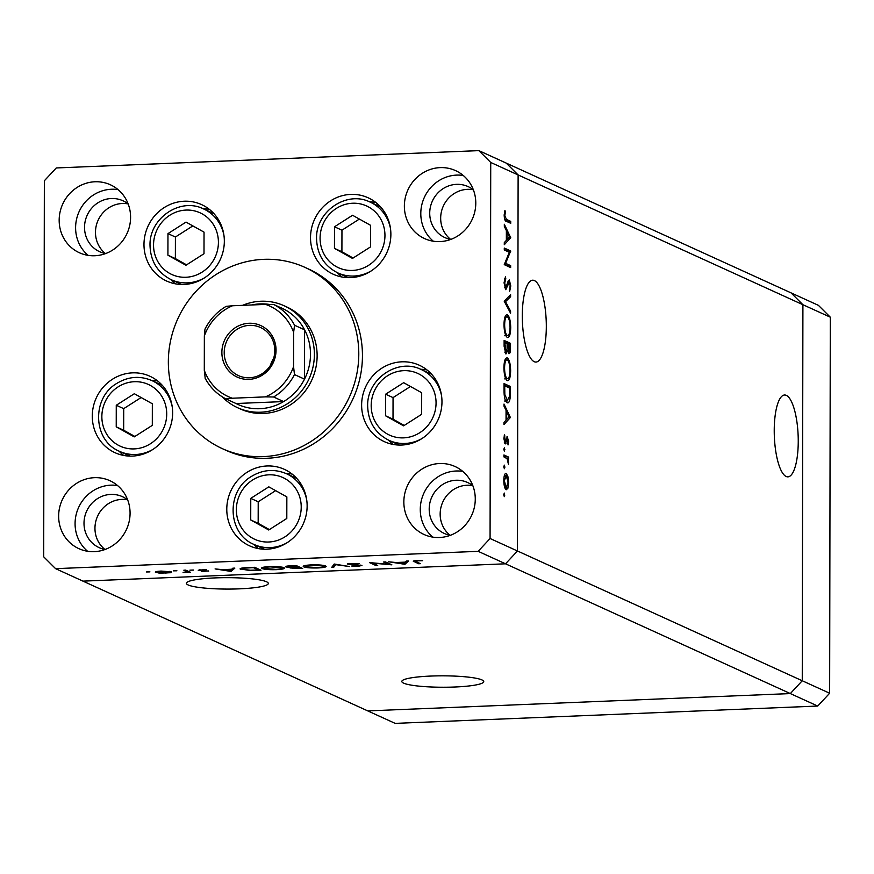 <?xml version="1.0" encoding="UTF-8"?>
<svg xmlns="http://www.w3.org/2000/svg" width="874" height="874" viewBox="0 0 874 874"><rect width="100%" height="100%" fill="white"/><g stroke="black" fill="none" stroke-linecap="round" stroke-linejoin="round"><path stroke-width="1.31" d="M352.484 258.42L370.543 246.894L370.576 225.317L352.561 215.266L334.502 226.792L334.458 248.369L352.484 258.42M359.378 219.068L341.952 230.19L341.909 251.767L353.118 258.016M341.909 251.767L334.458 248.369M341.952 230.19L334.502 226.792M403.668 382.692L385.609 394.218L385.565 415.795L403.591 425.835L421.65 414.309L421.683 392.732L403.668 382.692M410.474 386.483L393.049 397.604L393.016 419.181L404.225 425.43M393.016 419.181L385.565 415.795M393.049 397.604L385.609 394.218M286.847 496.891L268.821 486.84L250.762 498.377L250.729 519.954L268.744 529.994L286.803 518.468L286.847 496.891M275.638 490.642L258.212 501.763L258.169 523.34L269.378 529.589M258.169 523.34L250.729 519.954M258.212 501.763L250.762 498.377M152.338 403.777L134.323 393.726L116.264 405.263L116.231 426.84L134.246 436.88L152.305 425.354L152.338 403.777M141.14 397.528L123.715 408.65L123.671 430.227L134.88 436.476M123.671 430.227L116.231 426.84M123.715 408.65L116.264 405.263M186.02 222.094L167.961 233.62L167.917 255.197L185.944 265.248L204.003 253.722L204.035 232.145L186.02 222.094M192.837 225.896L175.412 237.018L175.368 258.595L186.577 264.844M175.368 258.595L167.917 255.197M175.412 237.018L167.961 233.62M440.157 514.087A28.012 26.515 -65.5 0 0 450.154 535.325A28.012 26.515 -65.5 0 1 440.157 514.087A28.012 26.515 -65.5 0 1 472.779 485.671A28.012 26.515 -65.5 0 0 440.157 514.087M94.96 528.246A28.012 26.515 -65.5 0 0 104.956 549.473A28.012 26.515 114.5 0 1 94.96 528.246A28.012 26.515 114.5 0 1 127.582 499.819A28.012 26.515 -65.5 0 0 94.96 528.246M95.474 232.331A28.012 26.515 -65.5 0 0 105.47 253.569A28.012 26.515 -65.5 0 1 95.474 232.331A28.012 26.515 -65.5 0 1 128.096 203.915A28.012 26.515 -65.5 0 0 95.474 232.331M440.671 218.183A28.012 26.515 -65.5 0 0 450.667 239.41A28.012 26.515 114.5 0 1 440.671 218.183A28.012 26.515 114.5 0 1 473.293 189.756A28.012 26.515 -65.5 0 0 440.671 218.183M534.375 280.565A40.958 11.908 87.7 0 0 532.627 280.204A40.958 11.908 87.7 0 0 522.324 318.628A40.958 11.908 87.7 0 0 534.232 361.694A40.958 11.908 87.7 0 0 535.981 362.065A40.958 11.908 87.7 0 0 546.294 323.631A40.958 11.908 87.7 0 0 534.375 280.565M786.316 395.365A40.958 11.908 87.7 0 0 784.568 395.004A40.958 11.908 87.7 0 0 774.255 433.428A40.958 11.908 87.7 0 0 786.174 476.494A40.958 11.908 87.7 0 0 787.922 476.854A40.958 11.908 87.7 0 0 798.224 438.431A40.958 11.908 87.7 0 0 786.316 395.365M430.773 676.061A40.958 5.703 0.1 0 1 483.748 681.6A40.958 5.703 0.1 0 1 454.797 687.008A40.958 5.703 0.1 0 1 401.822 681.458A40.958 5.703 0.1 0 1 430.773 676.061M239.367 588.847A40.958 5.703 -179.9 0 0 268.318 583.439A40.958 5.703 -179.9 0 0 215.343 577.9A40.958 5.703 -179.9 0 0 186.391 583.297A40.958 5.703 -179.9 0 0 239.367 588.847M830.3 317.186L829.644 693.235L802.256 680.759L790.336 693.574L802.256 680.759L517.463 550.991L518.118 174.942L802.911 304.709L802.256 680.759L802.911 304.709L830.3 317.186L818.414 305.343L791.036 292.866L802.911 304.709L791.036 292.866L506.232 163.099L518.118 174.942L517.463 550.991L505.533 563.806L82.964 581.134L55.586 568.657L478.154 551.33L490.074 538.504L490.729 162.455L478.854 150.623L56.286 167.95L44.355 180.765L43.7 556.814L55.586 568.657M490.074 538.504L517.463 550.991L505.533 563.806L790.336 693.574L367.768 710.901L82.964 581.134L505.533 563.806L478.154 551.33M237.597 407.71L240.328 408.956A56.023 53.041 -65.5 0 0 317.131 355.773A56.023 53.041 -65.5 0 0 286.792 306.982L284.061 305.736A56.023 53.041 114.5 0 1 314.389 354.527A56.023 53.041 114.5 0 1 237.597 407.71A56.023 53.041 114.5 0 1 222.127 396.73M358.788 354.068A99.603 94.294 -65.5 0 0 304.862 267.335A99.603 94.294 -65.5 0 0 168.343 361.88A99.603 94.294 -65.5 0 0 222.258 448.613A99.603 94.294 -65.5 0 0 358.788 354.068M222.258 448.613L225.918 450.274A99.603 94.294 -65.5 0 0 362.448 355.729A99.603 94.294 -65.5 0 0 308.522 268.995L304.862 267.335M143.981 244.48A42.018 39.778 -65.5 0 0 166.726 281.078A42.018 39.778 -65.5 0 0 224.334 241.191A42.018 39.778 -65.5 0 0 201.577 204.603A42.018 39.778 -65.5 0 0 143.981 244.48M170.769 279.494A42.018 39.778 -65.5 0 0 175.401 283.821M310.521 237.652A42.018 39.778 -65.5 0 0 333.267 274.25A42.018 39.778 -65.5 0 0 390.875 234.363A42.018 39.778 -65.5 0 0 368.118 197.775A42.018 39.778 -65.5 0 0 310.521 237.652M337.309 272.666A42.018 39.778 -65.5 0 0 341.942 276.992M361.628 405.077A42.018 39.778 -65.5 0 0 384.374 441.665A42.018 39.778 -65.5 0 0 441.971 401.789A42.018 39.778 -65.5 0 0 419.225 365.19A42.018 39.778 -65.5 0 0 361.628 405.077M388.417 440.081A42.018 39.778 -65.5 0 0 393.049 444.418M226.781 509.236A42.018 39.778 -65.5 0 0 249.538 545.824A42.018 39.778 -65.5 0 0 307.135 505.937A42.018 39.778 -65.5 0 0 284.378 469.349A42.018 39.778 -65.5 0 0 226.781 509.236M253.569 544.24A42.018 39.778 -65.5 0 0 258.201 548.577M92.283 416.122A42.018 39.778 -65.5 0 0 115.04 452.71A42.018 39.778 -65.5 0 0 172.637 412.823A42.018 39.778 -65.5 0 0 149.88 376.235A42.018 39.778 -65.5 0 0 92.283 416.122M119.072 451.126A42.018 39.778 -65.5 0 0 123.704 455.463M58.645 516.13A37.353 35.364 -65.5 0 0 78.868 548.654A37.353 35.364 -65.5 0 0 130.073 513.202A37.353 35.364 -65.5 0 0 109.851 480.678A37.353 35.364 -65.5 0 0 58.645 516.13M117.553 485.551A37.353 35.364 -65.5 0 0 75.077 523.613A37.353 35.364 -65.5 0 0 87.597 551.276M404.367 206.067A37.353 35.364 -65.5 0 0 424.589 238.591A37.353 35.364 -65.5 0 0 475.784 203.139A37.353 35.364 -65.5 0 0 455.562 170.616A37.353 35.364 -65.5 0 0 404.367 206.067M463.264 175.488A37.353 35.364 -65.5 0 0 420.798 213.551A37.353 35.364 -65.5 0 0 433.318 241.213M59.17 220.226A37.353 35.364 -65.5 0 0 79.392 252.75A37.353 35.364 -65.5 0 0 130.587 217.298A37.353 35.364 -65.5 0 0 110.364 184.764A37.353 35.364 -65.5 0 0 59.17 220.226M118.066 189.636A37.353 35.364 -65.5 0 0 75.601 227.71A37.353 35.364 -65.5 0 0 88.121 255.361M403.843 501.982A37.353 35.364 -65.5 0 0 424.065 534.506A37.353 35.364 -65.5 0 0 475.27 499.043A37.353 35.364 -65.5 0 0 455.048 466.519A37.353 35.364 -65.5 0 0 403.843 501.982M462.75 471.392A37.353 35.364 -65.5 0 0 420.274 509.466A37.353 35.364 -65.5 0 0 432.794 537.117M472.856 485.736A28.012 26.515 -65.5 0 0 467.601 482.503A28.012 26.515 -65.5 0 0 429.2 509.094A28.012 26.515 -65.5 0 0 444.374 533.49A28.012 26.515 -65.5 0 0 450.252 535.336M128.172 203.981A28.012 26.515 -65.5 0 0 122.917 200.758A28.012 26.515 -65.5 0 0 84.527 227.338A28.012 26.515 -65.5 0 0 99.691 251.734A28.012 26.515 -65.5 0 0 105.568 253.591M450.766 239.432A28.012 26.515 114.5 0 1 444.888 237.586A28.012 26.515 114.5 0 1 429.724 213.19A28.012 26.515 114.5 0 1 468.114 186.599A28.012 26.515 114.5 0 1 473.369 189.822M105.055 549.495A28.012 26.515 114.5 0 1 99.177 547.648A28.012 26.515 114.5 0 1 84.002 523.253A28.012 26.515 114.5 0 1 122.404 496.661A28.012 26.515 114.5 0 1 127.659 499.884M509.302 252.269L504.287 249.986L504.287 248.052L510.678 250.958L505.62 263.336L510.645 265.62L510.645 267.564L504.254 264.647L509.302 252.269M509.324 281.909L505.784 289.709L504.058 282.75L505.467 276.829L505.795 278.795L504.713 283.056L505.795 287.775L508.318 280.718L509.302 279.953L510.777 285.951L509.684 291.206L510.121 285.437L509.324 281.909L507.925 281.931M504.691 287.819L506.417 287.284M504.189 301.159L510.602 294.669L510.591 296.745L505.543 301.639L510.569 311.122L510.569 313.198L504.189 301.159M503.992 324.636C504.178 317.797 505.292 314.509 507.335 314.771C509.389 316.29 510.514 320.539 510.711 327.521C510.525 334.469 509.4 337.79 507.324 337.473C505.281 335.922 504.167 331.65 503.992 324.636M507.87 337.593L507.324 337.473M503.916 367.79C504.101 360.94 505.216 357.663 507.259 357.925C509.313 359.443 510.438 363.693 510.635 370.674C510.449 377.623 509.324 380.944 507.259 380.627C505.205 379.076 504.09 374.793 503.916 367.79M504.014 404.061L510.383 417.488L503.981 424.535L503.981 422.426L506.035 420.176L506.057 410.398L504.014 406.181L504.014 404.061M503.774 494.618L504.309 493.067L504.298 496.661L503.774 494.618M478.854 150.623L506.232 163.099L518.118 174.942L490.729 162.455M505.489 473.479L506.221 473.446L507.87 476.363L508.635 482.721L507.849 488.369L506.188 489.768C504.713 488.642 503.916 485.562 503.795 480.525C503.927 475.598 504.735 473.238 506.221 473.446L505.849 473.369M503.817 466.683L504.353 465.132L504.888 467.164L504.353 468.726L503.817 466.683M503.927 456.905L503.927 454.961L508.592 457.091L508.592 459.025L507.903 458.719L508.504 464.52L507.095 458.686L503.927 456.905M503.85 449.258L504.385 447.696L504.385 451.301L503.85 449.258M507.084 436.672L508.701 441.195L508.034 444.932L507.51 438.606L505.216 443.926L503.872 438.693L504.517 434.465L505.194 441.971L507.488 436.65L506.767 437.044M507.51 438.606L506.21 438.977M504.822 443.566L505.937 443.522L505.216 443.926M505.303 441.993L504.222 442.036L505.642 441.643M507.128 402.717C505.074 401.374 504.047 397.233 504.036 390.285L504.047 383.599L510.438 386.505L510.187 397.604C509.597 401.712 508.581 403.417 507.128 402.717L507.772 402.859M504.112 346.279L504.123 340.445L510.514 343.351L510.503 347.568C510.569 351.599 510.045 353.653 508.908 353.697L507.554 350.583L505.915 353.992L504.112 346.279M504.331 224.257L510.7 237.684L504.287 244.731L504.298 242.622L506.352 240.372L506.363 230.583L504.32 226.377L504.331 224.257M504.833 215.692L506.472 219.429L510.722 221.362L510.722 223.296L506.407 221.33C505.128 221.34 504.385 219.319 504.178 215.277L504.921 210.416L505.412 211.781L504.833 215.692L504.178 215.714M388.624 564.287L383.61 562.004L385.478 561.927L391.869 564.833L372.685 563.129L377.71 565.423L375.842 565.5L369.451 562.583L388.624 564.287L388.624 563.359M347.513 563.806L359.465 563.61L349.392 564.189L361.967 565.402L358.318 566.297L351.687 566.024L360.121 565.489L347.262 564.025M349.25 563.424L349.392 564.189M360.241 565.052L360.241 565.609L360.121 565.041M334.196 564.025L349.666 566.571L335.692 564.637L333.781 567.215L331.781 567.302L334.196 564.025M325.62 565.959C327.105 566.909 324.625 567.576 318.191 567.936C311.242 568.144 306.424 567.783 303.748 566.865C302.284 565.904 304.808 565.249 311.308 564.888C318.158 564.691 322.932 565.052 325.62 565.959L326.155 566.439M303.748 565.904L303.748 566.865L303.202 566.374M283.952 567.663C285.437 568.624 282.968 569.28 276.523 569.651C269.585 569.848 264.767 569.498 262.091 568.57C260.627 567.619 263.15 566.953 269.64 566.592C276.501 566.396 281.275 566.756 283.952 567.663L284.487 568.144M262.091 567.619L262.091 568.57L261.534 568.078M234.855 568.1L231.097 571.432L215.091 568.908L222.247 569.64L231.697 569.247L232.812 568.187L234.855 568.1M149.847 571.814L146.373 571.957L149.935 571.891M155.725 571.825L155.725 572.503C154.687 571.804 156.501 571.334 161.187 571.083L171.479 571.858L171.042 572.699L159.472 573.169L155.343 572.153M171.479 571.858L171.042 572.699L171.053 571.694M176.821 570.711L173.347 570.853L176.909 570.788M183.846 570.198L185.714 570.121L190.379 572.241L183.092 572.503L186.686 571.651L183.846 570.198M186.686 571.705L186.686 570.558L186.686 571.705M193.373 570.023L189.898 570.165L193.46 570.11M208.471 570.941L201.282 571.509L206.625 571.028L198.201 570.23L206.297 569.542L200.048 570.143L208.689 571.137M199.938 569.52L200.048 570.143M240.634 568.406L240.634 569.411C238.973 568.461 241.475 567.838 248.161 567.554L254.618 567.292L261.009 570.209L249.964 570.547L240.044 568.887M290.397 567.739L285.809 566.909C285.11 566.352 286.716 565.991 290.649 565.817L296.275 565.587L302.666 568.493L290.135 567.969M408.442 560.988L404.957 564.298L388.679 561.796L395.846 562.517L405.285 562.135L406.399 561.064L408.442 560.988M414.254 560.791L414.254 561.774C412.408 561.217 413.282 560.813 416.876 560.562L422.634 560.693L417.422 560.857L416.188 561.731L420.438 563.664L418.57 563.741L413.347 561.163M415.423 560.649L416.188 561.731M157.648 380.977A42.018 39.778 -65.5 0 0 151.333 380.321M292.145 474.09A42.018 39.778 -65.5 0 0 285.842 473.435M426.982 369.931A42.018 39.778 -65.5 0 0 420.678 369.287M375.886 202.517A42.018 39.778 -65.5 0 0 369.571 201.861M209.345 209.345A42.018 39.778 -65.5 0 0 203.03 208.689M157.582 572.426L165.459 573.027C169.01 572.82 170.397 572.459 169.6 571.924L161.766 571.345C158.194 571.541 156.796 571.891 157.582 572.426L157.298 571.421M169.6 571.399L169.906 572.197L169.906 571.443M188.511 571.388L188.511 572.317M187.823 571.083L187.823 572.011M199.633 569.553L199.633 570.536M231.37 569.258L231.359 571.421M231.097 569.815L231.097 571.432M223.886 569.892L230.004 570.853L231.337 569.586L223.886 569.564M258.486 569.979L253.405 567.663L245.223 568.089L242.513 569.335L250.434 570.219L258.486 569.979L258.486 569.05M242.043 568.045L242.513 569.335M263.959 568.493L275.78 569.356C281.122 569.061 283.22 568.526 282.084 567.739L270.372 566.887C264.953 567.171 262.823 567.707 263.959 568.493L263.522 567.204M282.084 567.15L282.521 568.133L282.521 567.237M297.608 568.373L300.143 568.275L298.089 567.335L292.255 568.133L297.608 568.373M300.143 567.346L300.143 568.275M292.102 567.215L292.255 568.133M298.1 566.418L298.089 567.335M296.199 567.095L297.444 567.04L295.062 565.959L287.677 566.833L296.199 567.095M297.444 566.112L297.444 567.04M287.524 566.046L287.677 566.833M305.616 566.789L317.437 567.641C322.779 567.357 324.888 566.811 323.751 566.035L312.029 565.183C306.621 565.467 304.48 566.002 305.616 566.789L305.19 565.5M323.751 565.445L324.178 566.428L324.178 565.522M333.781 564.593L333.781 567.215M375.842 564.571L375.842 565.5M397.484 562.452L403.591 563.741L404.924 562.146L404.957 564.298M404.684 562.703L404.684 564.309M404.924 562.474L397.484 562.78M418.57 562.812L418.57 563.741M503.795 495.154L504.833 495.11M507.04 476.396L507.87 476.363M508.056 482.754L508.635 482.721M505.128 488.479L507.849 488.369M504.877 487.889L506.472 487.889L504.91 487.954M503.795 480.798L504.374 480.776L506.188 487.834L508.056 482.459L506.21 475.38L504.385 475.39M506.21 475.38L504.374 480.776M503.839 467.208L504.888 467.164M503.927 456.436L508.592 457.091M507.128 458.752L507.903 458.719M508.045 462.936L508.668 462.914M503.872 449.782L504.921 449.739M508.122 441.217L508.701 441.195M505.827 441.009L506.592 440.977M504.09 435.984L504.943 435.951M503.872 438.868L504.44 438.846M508.668 417.28L510.383 417.215M508.406 417.575L510.383 417.488M506.691 419.454L509.138 416.756L506.702 411.741L506.691 419.454L506.035 419.476M506.046 411.763L506.702 411.741M504.047 385.073L507.466 386.625L510.438 386.505M509.4 397.637L510.187 397.604M506.559 400.926L506.155 401.865M505.565 400.849L507.139 400.784L509.586 396.206L509.782 388.143L504.702 385.827L504.844 394.545L507.619 400.882L504.637 401.013M504.047 385.86L504.702 385.827M504.167 394.578L504.844 394.545M505.347 359.072L505.762 359.826M509.979 370.707L510.635 370.674M506.57 378.824L506.21 379.644M505.729 378.759L504.702 378.901M503.916 368.03L504.571 368.009C504.68 373.799 505.576 377.36 507.259 378.693C508.93 378.857 509.826 376.115 509.979 370.478C509.837 364.72 508.93 361.181 507.259 359.869L505.008 359.848M507.259 359.869C505.609 359.706 504.702 362.415 504.571 368.009M504.123 341.92L507.543 343.471L510.514 343.351M507.543 343.471L507.543 344.072M506.865 350.616L507.554 350.583M507.816 351.796L508.908 351.752L509.859 344.99L507.805 344.061L509.05 351.785L507.827 351.84M507.149 345.383L507.805 345.361M507.149 344.083L507.805 344.061M504.79 352.102L505.915 352.058L507.062 349.043L507.149 343.755L504.779 342.674L506.068 352.091L504.801 352.146M504.112 345.459L504.768 345.438M504.123 342.706L504.779 342.674M505.423 315.918L505.838 316.672M510.045 327.553L510.711 327.521M506.647 335.671L506.286 336.49M505.806 335.605L504.779 335.747M503.992 324.888L504.648 324.855C504.757 330.645 505.653 334.207 507.335 335.54C508.996 335.703 509.903 332.961 510.055 327.324C509.913 321.566 509.007 318.027 507.335 316.716L505.085 316.694M507.335 316.716C505.685 316.552 504.779 319.261 504.648 324.855M508.362 296.832L510.591 296.745M504.473 301.683L505.543 301.639M509.487 311.177L510.569 311.122M504.506 278.85L505.795 278.795M504.069 283.078L504.713 283.056M510.11 285.984L510.777 285.951M507.925 281.963L509.05 281.92M507.652 282.979L508.493 282.947M507.007 285.59L507.849 285.558M504.287 249.527L507.696 251.089L510.678 250.958M507.696 251.089L510.678 251.373M504.615 263.369L505.62 263.336M504.265 264.188L507.674 265.74L510.645 265.62M508.985 237.477L510.7 237.411M508.723 237.761L510.7 237.684M507.007 239.651L509.455 236.952L507.018 231.938L507.007 239.651L506.352 239.673M506.363 231.96L507.018 231.938M505.063 220.259L507.75 221.483L510.722 221.362M504.538 211.814L505.412 211.781M504.2 214.349L504.932 214.316M276.042 350.212A28.329 26.81 114.5 0 1 248.915 379.371A28.329 26.81 114.5 0 1 221.876 352.43A28.329 26.81 114.5 0 1 249.014 323.271A28.329 26.81 114.5 0 1 276.042 350.212M224.214 352.604A26.46 25.051 -65.5 0 0 238.536 375.645A26.46 25.051 -65.5 0 0 274.797 350.529A26.46 25.051 -65.5 0 0 260.474 327.488A26.46 25.051 -65.5 0 0 224.214 352.604M232.309 398.227L225.984 398.948A52.921 50.091 114.5 0 1 205.193 378.224L204.298 370.314A49.807 47.141 -65.5 0 0 232.309 398.227L265.445 396.872A49.807 47.141 -65.5 0 0 293.566 366.643L294.472 374.564A52.921 50.091 114.5 0 1 273.595 396.993L283.635 401.57A52.921 50.091 -65.5 0 1 236.024 403.515L283.635 401.57A52.921 50.091 -65.5 0 0 304.513 379.141A52.921 50.091 -65.5 0 0 310.499 354.232A52.921 50.091 -65.5 0 0 304.589 329.815A52.921 50.091 -65.5 0 0 283.799 309.101A52.921 50.091 -65.5 0 0 276.697 306.162M242.579 305.343A56.023 53.041 114.5 0 1 284.061 305.736M268.558 304.316A52.921 50.091 -65.5 0 0 251.625 304.971M294.472 374.564L304.513 379.141L304.589 329.815L294.549 325.248L293.631 332.328A49.807 47.141 -65.5 0 0 265.609 304.403L232.473 305.758A49.807 47.141 -65.5 0 0 204.352 335.987L204.298 370.314M293.566 366.643L293.631 332.328M265.609 304.403L273.759 304.523A52.921 50.091 114.5 0 1 294.549 325.248M283.799 309.101L273.759 304.523M232.473 305.758L226.126 306.359C216.949 311.832 209.902 319.425 204.986 329.127L204.352 335.987M205.193 378.224L205.008 378.005C209.891 387.226 216.883 394.207 225.973 398.937L236.024 403.515M273.595 396.993L265.445 396.872M273.66 358.318A26.46 25.051 -65.5 0 0 270.448 365.365M817.714 706.05L790.336 693.574L367.768 710.901L395.146 723.377L817.714 706.05L829.644 693.235M320.081 238.176A33.933 32.12 -65.5 0 0 352.462 270.437A33.933 32.12 -65.5 0 0 384.953 235.51A33.933 32.12 -65.5 0 0 352.583 203.238A33.933 32.12 -65.5 0 0 320.081 238.176M371.089 270.984A38.904 36.828 114.5 0 1 337.845 272.917C324.232 265.98 317.142 254.618 316.563 238.831C315.47 211.705 346.628 190.15 370.117 202.102A38.904 36.828 114.5 0 1 390.47 228.453M436.06 402.936A33.933 32.12 -65.5 0 0 403.69 370.663A33.933 32.12 -65.5 0 0 371.188 405.591A33.933 32.12 -65.5 0 0 403.57 437.863A33.933 32.12 -65.5 0 0 436.06 402.936M431.603 374.258L421.224 369.527A38.904 36.828 114.5 0 1 441.578 395.878M422.197 438.409A38.904 36.828 114.5 0 1 388.952 440.332L399.342 445.063M284.946 536.855A33.933 32.12 -65.5 0 0 296.909 490.467A33.933 32.12 -65.5 0 0 252.619 479.99A33.933 32.12 -65.5 0 0 240.667 526.366A33.933 32.12 -65.5 0 0 284.946 536.855M296.767 478.417L286.377 473.675A38.904 36.828 114.5 0 1 306.73 500.037M287.36 542.557A38.904 36.828 114.5 0 1 254.115 544.491L264.494 549.222M150.448 443.741A33.933 32.12 -65.5 0 0 162.4 397.353A33.933 32.12 -65.5 0 0 118.121 386.876A33.933 32.12 -65.5 0 0 106.169 433.253A33.933 32.12 -65.5 0 0 150.448 443.741M162.269 385.303L151.879 380.561A38.904 36.828 114.5 0 1 172.233 406.923M152.852 449.444A38.904 36.828 114.5 0 1 119.607 451.377L129.997 456.108M218.413 242.338A33.933 32.12 -65.5 0 0 186.042 210.077A33.933 32.12 -65.5 0 0 153.54 245.004A33.933 32.12 -65.5 0 0 185.922 277.266A33.933 32.12 -65.5 0 0 218.413 242.338M213.966 213.66L203.576 208.93A38.904 36.828 114.5 0 1 223.93 235.281M204.549 277.812A38.904 36.828 114.5 0 1 171.304 279.746L181.694 284.476M185.419 570.132L185.408 570.908M509.771 390.886L510.427 390.864M504.036 388.329L504.702 388.307M509.848 347.59L510.503 347.568M504.724 219.494L506.472 219.429M348.234 277.648L337.845 272.917M380.507 206.832L370.117 202.102M421.224 369.527C397.736 357.564 366.577 379.119 367.67 406.246C368.249 422.044 375.339 433.406 388.952 440.332M286.377 473.675C274.458 468.661 262.79 469.589 251.395 476.461C225.831 491.112 227.382 533.85 254.115 544.491M151.879 380.561C139.96 375.547 128.292 376.476 116.898 383.347C91.333 397.998 92.884 440.736 119.607 451.377M203.576 208.93C180.088 196.978 148.93 218.533 150.022 245.66C150.601 261.446 157.691 272.808 171.304 279.746M505.937 287.797L504.702 287.852"/></g></svg>
